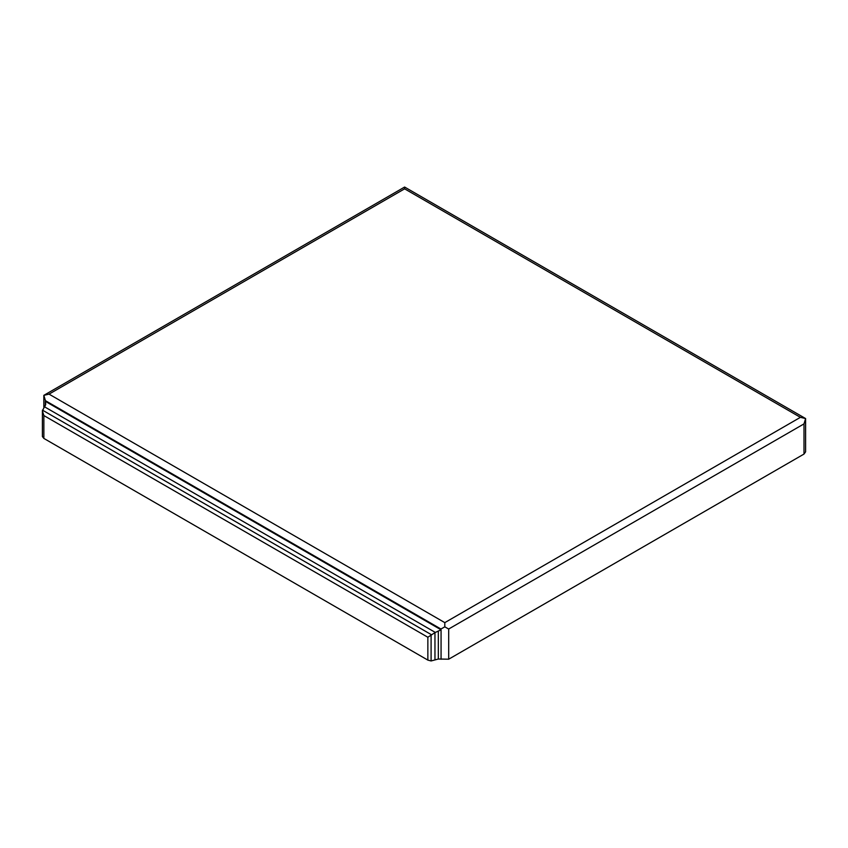 <?xml version="1.0" encoding="UTF-8"?>
<svg xmlns="http://www.w3.org/2000/svg" width="848" height="848" viewBox="0 0 848 848"><rect width="100%" height="100%" fill="white"/><g stroke="black" fill="none" stroke-linecap="round" stroke-linejoin="round"><path stroke-width="1.27" d="M803.999 454.062L803.999 423.883L805.6 418.552L805.6 451.825L803.999 454.062L448.687 659.203L438.331 659.023L431.091 660.952L427.858 660.104L427.858 637.251L434.96 632.619L441.066 629.81L441.066 659.267M404.623 188.828L404.538 187.09L43.831 395.348L49.036 394.129L404.623 188.828L800.406 417.333L444.808 622.633L444.808 626.852L448.687 629.015L803.999 423.883M800.406 417.333L805.6 418.552L404.623 187.048M431.091 660.952L431.091 635.247M434.96 659.945L434.96 632.619M45.315 405.779L45.315 401.316L441.066 629.81M440.939 629.735L440.939 629.015L444.808 626.852M45.315 401.316L45.739 404.284L44.467 406.775L435.31 632.428M44.467 406.775L42.4 410.835L43.863 415.552L43.863 438.416L42.4 436.54L42.4 410.835M45.76 403.712L45.739 404.284M43.831 407.188L43.831 395.348L45.442 400.68L440.939 629.015M43.863 438.416L427.858 660.104M444.808 622.633L49.036 394.129M448.687 659.203L448.687 629.015M438.331 659.023L438.331 630.944M42.442 410.125L431.664 634.845M45.442 401.401L45.442 400.68M43.863 415.552L427.858 637.251"/></g></svg>
